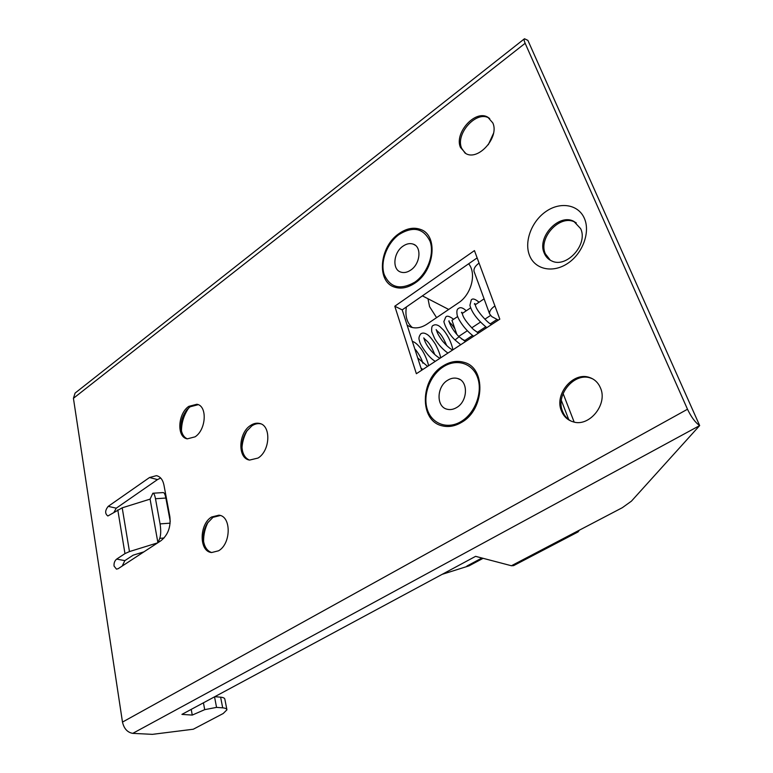<?xml version="1.0" encoding="UTF-8"?>
<svg xmlns="http://www.w3.org/2000/svg" width="773" height="773" viewBox="0 0 773 773"><rect width="100%" height="100%" fill="white"/><g stroke="black" fill="none" stroke-linecap="round" stroke-linejoin="round"><path stroke-width="1.16" d="M550.357 260.269L545.361 253.844C537.873 238.016 560.019 213.899 574.909 222.131L576.272 222.885M143.933 551.845L133.149 555.178L124.84 560.628L122.192 566.058M113.776 512.654L116.269 508.18L157.489 479.589L160.668 478.014M203.589 541.429C203.521 534.597 205.048 528.133 208.15 522.036M181.471 430.967C181.529 422.483 183.993 414.763 188.854 407.806M242.007 447.2C242.538 441.132 244.326 435.46 247.379 430.184M421.681 370.238L402.192 309.876L477.144 257.892M122.482 722.088L687.497 409.246C691.362 417.246 695.42 422.696 699.671 425.575L527.891 40.389L524.481 38.756C523.833 39.249 524.055 40.766 525.147 43.288L73.425 398.308L122.482 722.088C124.018 728.688 127.439 732.437 132.753 733.364L152.436 734.35L193.308 729.219L223.194 713.518L226.933 709.827C226.789 708.735 225.378 708.078 222.692 707.846L220.624 697.178L214.817 696.686M493.483 133.371L488.294 144.735M687.497 409.246L525.147 43.288M132.753 733.364L699.671 425.575L631.425 501.155L622.333 507.687L575.991 531.94L578.049 531.93L513.736 565.556M226.885 709.566L224.856 699.236C224.711 698.125 223.3 697.439 220.624 697.178M579.306 530.21L578.049 531.93M191.231 709.382L192.255 715.083L181.926 714.387L475.598 556.347L511.417 565.749L513.61 565.633M192.255 715.083L204.71 709.653L216.556 707.382L222.692 707.846M524.384 38.834L75.078 393.099L73.425 398.308M188.796 406.366C177.722 413.642 176.534 437.392 187.327 438.851L195.076 436.832C206.275 429.72 207.512 405.786 196.902 404.26L188.796 406.366M211.599 517.002C199.057 524.22 198.951 551.738 211.647 552.531L218.556 550.801C231.253 543.767 231.398 516.074 218.933 515.185L211.599 517.002M498.353 320.109L491.792 316.601L489.618 313.954C489.241 311.335 491.01 308.659 494.923 305.934L499.812 319.162L416.367 373.717L394.79 306.224L474.448 250.607L479.067 263.1C475.279 265.854 473.598 268.589 474.013 271.313L474.361 272.27M600.447 387.891C598.273 382.77 594.717 379.33 589.78 377.572C573.431 371.156 554.067 394.153 561.401 410.84C563.633 416.396 567.469 420.029 572.928 421.758C589.045 427.537 608.109 404.356 600.447 387.891M492.816 122.926L487.792 117.177C475.173 109.389 453.983 133.159 460.466 147.44L465.897 153.605C478.352 161.064 499.59 137.15 492.816 122.926M157.702 542.839L129.468 551.574L124.965 553.613L116.655 559.101C114.665 560.734 113.805 563.053 114.056 566.087L116.481 569.141L118.182 568.677L160.939 540.723C167.992 534.984 170.968 526.983 169.867 516.693L163.934 484.99C162.784 479.618 160.282 476.516 156.407 475.666L149.498 477.53L108.22 506.354C104.944 510.46 104.828 513.678 107.872 515.987L122.202 507.822L150.088 499.126L157.914 542.704M427.305 409.458C431.798 423.981 447.635 429.875 461.346 421.382C475.134 413.101 482.893 392.307 477.637 377.707C472.583 362.981 456.312 358.228 443.171 366.924C429.952 375.398 422.628 395.051 427.305 409.458M384.152 274.386C390.104 287.778 400.346 290.358 414.869 282.145C427.43 273.458 434.658 254.046 430.068 241.331C423.517 228.151 413.149 225.89 398.984 234.557C386.906 243.369 380.045 261.776 384.152 274.386M584.369 218.373C578.368 204.323 560.222 201.434 545.922 211.522C531.534 221.407 523.968 241.688 529.534 255.457C534.877 269.362 552.56 273.468 567.517 263.516C582.562 253.776 590.591 232.267 584.369 218.373M250.452 425.517C238.219 433.093 237.456 458.476 249.582 460.08L258.037 458.051C270.405 450.659 271.246 425.111 259.351 423.401C256.414 422.792 253.447 423.498 250.452 425.517M187.346 438.851C184.274 437.518 182.273 434.697 181.346 430.387L181.307 430.194C180.264 422.725 182.157 415.903 186.979 409.719L190.11 406.791L198.207 404.685L196.902 404.26M211.657 552.531C207.589 551.159 204.942 547.699 203.724 542.153L203.666 541.873C202.642 535.341 203.859 529.138 207.319 523.263L212.952 517.33L220.315 515.514L218.933 515.185M456.853 334.448L451.973 320.351L457.713 316.515M462.148 313.538L470.689 307.818M475.144 304.833L483.85 299.006M490.42 315.539L484.855 319.201M480.391 322.148L471.704 327.868M467.279 330.786L458.727 336.419M472.554 335.453L464.805 340.526L461.5 338.903M497.058 319.413L490.401 323.771M485.695 326.853L477.241 332.39M394.79 306.224L402.192 309.876M571.189 421.15C567.198 419.063 564.329 415.816 562.589 411.4C555.256 394.723 574.6 371.765 590.939 378.181L592.785 378.925M465.162 153.209L461.636 148.261C455.152 133.98 476.323 110.249 488.942 118.037L489.696 118.482M170.244 521.427L165.866 498.054C165.122 494.362 164.234 492.536 163.18 492.575L153.035 493.222M150.088 499.126L152.861 493.232C153.885 493.193 154.755 495.029 155.489 498.73L160.069 523.901C160.997 530.017 160.9 534.829 159.779 538.346L157.972 542.665M544.221 253.109C545.738 256.762 548.221 259.37 551.68 260.926C566.387 268.637 588.456 244.345 580.629 228.624L573.798 221.339C558.898 213.116 536.733 237.263 544.221 253.109M249.437 460.061C245.94 458.602 243.621 455.548 242.49 450.891L242.055 448.079C241.688 442.108 243.176 436.532 246.529 431.353L251.766 425.952C254.761 423.933 257.728 423.227 260.665 423.826L260.849 423.875M407.149 325.211L410.83 327.114C416.019 328.767 421.44 327.752 427.073 324.08L458.428 302.871C471.327 294.668 476.835 273.526 468.66 263.777M561.333 400.366L568.764 419.652M563.102 393.534L574.155 422.068M412.309 327.539C406.917 322.795 404.946 315.944 406.395 306.958M442.185 574.329L469.018 565.855M402.878 246.239C393.476 252.568 391.959 269.342 400.627 272.038C403.854 273.14 407.245 272.473 410.821 270.028C420.28 263.825 421.903 246.983 413.391 244.191C410.057 242.993 406.55 243.669 402.878 246.239M415.14 282.957C407.854 287.865 400.945 289.237 394.414 287.073C376.325 281.585 379.359 247.002 398.723 233.784C406.414 228.335 413.768 226.914 420.802 229.523C438.233 235.388 434.735 270.289 415.14 282.957M445.789 307.944L448.678 309.471M436.59 317.645L429.585 306.678L427.971 298.726M447.625 380.268C436.523 386.713 436.069 406.859 447.094 409.226C450.263 410.028 453.461 409.458 456.717 407.497C467.887 401.216 468.467 381.012 457.664 378.509C454.35 377.582 450.997 378.171 447.625 380.268M461.655 422.309C455.094 426.213 448.62 427.392 442.253 425.846C419.198 421.092 420.019 379.504 442.871 366.035C449.992 361.551 457.065 360.324 464.09 362.363C486.188 367.697 484.826 409.516 461.655 422.309M511.417 565.749L575.991 531.94M204.71 709.653L203.434 702.812M214.536 696.84L216.556 707.382M479.067 263.1L494.923 305.934M124.965 553.613L117.796 509.871M116.655 559.101L124.84 560.628M122.202 507.822L129.468 551.574M160.069 523.901L170.147 523.157M164.05 538.008L159.779 538.346M165.866 498.054L155.489 498.73M108.22 506.354L116.269 508.18M157.489 479.589L149.498 477.53M466.902 566.058L481.927 558.009M448.726 321.181L449.065 320.805L449.258 321.829C448.485 320.544 451.519 329.52 459.065 336.738L455.026 339.994L460.718 344.719M474.013 271.313L489.618 313.954M589.78 377.572L590.939 378.181M487.792 117.177L488.942 118.037M157.566 475.975L156.407 475.666M573.798 221.339L574.909 222.131M259.351 423.401L260.665 423.826M186.979 409.719L187.424 409.217M483.106 558.319L468.902 565.923M458.428 308.485C457.036 309.142 456.572 311.104 457.056 314.36C457.152 317.452 463.752 329.105 473.675 336.245M471.308 299.808L469.916 305.316C471.743 312.447 477.376 319.896 486.816 327.655M482.825 295.392L485.212 301.924M486.256 328.023L486.159 327.192M465.481 341.598L459.114 336.786M461.433 312.659L461.848 312.195L462.824 315.423C464.158 318.94 467.675 323.607 473.385 329.443L478.468 333.115M474.313 304.021L474.786 303.489L475.868 306.746C477.83 312.166 488.488 323.858 491.628 324.505M478.033 332.873L477.84 331.994M466.225 310.804C463.037 307.78 460.486 306.968 458.582 308.379M479.028 302.233C475.366 299.093 472.844 298.252 471.453 299.711M427.575 366.392L417.7 357.909M423.797 337.888L424.744 340.738C427.604 348.314 436.32 356.826 440.04 358.237M436.175 329.588L436.851 331.231C437.334 333.144 439.103 336.274 442.166 340.622C446.369 345.57 449.867 348.681 452.678 349.976M440.649 357.841C440.262 354.884 438.552 350.382 435.508 344.352C431.672 338.439 428.667 335.038 426.512 334.129C424.435 332.902 422.599 332.757 421.014 333.685M452.978 349.783C451.268 342.323 448.137 335.791 443.605 330.187L439.982 326.65C437.421 324.718 435.209 324.283 433.363 325.365M465.462 341.589L465.191 340.275M453.596 319.268C449.577 316.244 447.007 315.461 445.895 316.93M422.87 369.465L421.014 368.161M420.841 333.801C418.966 336.197 418.483 338.458 419.42 340.574C419.681 344.526 429.199 358.363 435.315 361.329M433.199 325.481C431.914 325.723 431.431 327.82 431.749 331.762L434.755 338.787C438.494 344.768 442.89 349.531 447.925 353.077M445.731 317.036L444.04 321.249C443.093 320.283 446.33 331.762 455.026 339.994M434.716 354.488C432.31 348.401 429.952 344.14 427.643 341.695L424.116 338.468M446.707 345.589C444.079 339.463 441.741 335.356 439.692 333.269L436.639 330.371M454.911 328.834C450.582 322.612 450.34 323.259 449.364 322.235M422.841 363.184C421.179 356.797 415.555 349.338 414.811 348.961M428.484 365.793C428.638 364.151 424.792 352.826 420.058 347.521C416.985 343.879 414.425 341.869 412.396 341.473M422.406 295.856L448.707 309.451M415.246 245.244L413.391 244.191M460.022 379.562L457.664 378.509"/></g></svg>
